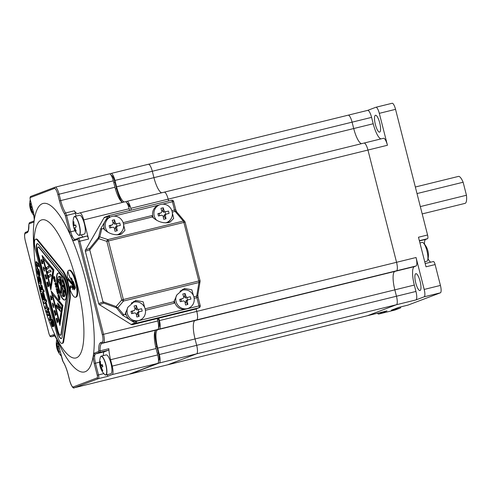 <?xml version="1.0" encoding="UTF-8"?>
<svg xmlns="http://www.w3.org/2000/svg" width="491" height="491" viewBox="0 0 491 491"><rect width="100%" height="100%" fill="white"/><g stroke="black" fill="none" stroke-linecap="round" stroke-linejoin="round"><path stroke-width="0.74" d="M129.839 373.952A7.979 2.117 -103.8 0 0 130.268 374.001A7.979 2.117 -103.8 0 0 130.336 373.982L159.293 363.002A7.979 2.117 -103.8 0 0 159.317 354.52L157.691 348.137A17.351 4.603 76.2 0 1 157.746 329.688L159.391 329.062A7.979 2.117 -103.8 0 0 159.415 320.58L196.774 311.398A7.979 2.117 76.2 0 1 196.75 319.88L195.099 320.506A17.351 4.603 -103.8 0 0 195.05 338.956L196.676 345.339A7.979 2.117 76.2 0 1 196.652 353.821L167.695 364.801A7.979 2.117 76.2 0 1 167.627 364.819A7.979 2.117 -103.8 0 0 167.695 364.801L196.652 353.821A7.979 2.117 -103.8 0 0 196.676 345.339L195.05 338.956A17.351 4.603 76.2 0 1 195.099 320.506L196.75 319.88A7.979 2.117 -103.8 0 0 196.774 311.398L196.124 308.857L196.774 311.398L396.556 262.298L367.949 150.056A7.979 2.117 76.2 0 0 364.052 143.059A7.979 2.117 76.2 0 1 367.949 150.056L396.556 262.298A7.979 2.117 76.2 0 1 396.532 270.78L394.887 271.406A17.351 4.603 -103.8 0 0 394.838 289.85L396.464 296.239A7.979 2.117 76.2 0 1 396.44 304.721L367.477 315.701A7.979 2.117 76.2 0 1 367.415 315.719A7.979 2.117 76.2 0 1 367.348 315.731M168.622 200.954L168.161 199.156L168.622 200.954M164.197 192.184A7.979 2.117 76.2 0 1 164.264 192.165A7.979 2.117 76.2 0 1 168.161 199.156A7.979 2.117 -103.8 0 0 164.264 192.165A7.979 2.117 -103.8 0 0 164.197 192.184M124.278 201.991A17.351 4.603 76.2 0 1 116.576 186.832L153.935 177.65A17.351 4.603 -103.8 0 0 161.637 192.81A17.351 4.603 76.2 0 1 153.935 177.65L152.308 171.261L153.935 177.65L353.716 128.544A17.351 4.603 -103.8 0 0 361.419 143.71A17.351 4.603 -103.8 0 1 353.716 128.544L352.09 122.161L353.716 128.544L373.209 123.757A17.351 4.603 -103.8 0 0 380.912 138.916M148.343 164.289A7.979 2.117 76.2 0 1 148.405 164.27A7.979 2.117 76.2 0 1 152.308 171.261A7.979 2.117 -103.8 0 0 148.405 164.27A7.979 2.117 -103.8 0 0 148.343 164.289M367.618 110.395A7.979 2.117 76.2 0 1 367.685 110.377L348.193 115.17A7.979 2.117 76.2 0 0 348.125 115.189A7.979 2.117 76.2 0 1 348.193 115.17A7.979 2.117 76.2 0 1 352.09 122.161L114.949 180.442A7.979 2.117 -103.8 0 0 111.046 173.452A7.979 2.117 -103.8 0 0 110.984 173.47L109.855 173.9M383.477 138.29A7.979 2.117 76.2 0 1 383.539 138.272L364.052 143.059A7.979 2.117 76.2 0 0 363.984 143.084A7.979 2.117 76.2 0 1 364.052 143.059L126.905 201.347A7.979 2.117 -103.8 0 0 126.838 201.365L125.714 201.789M458.33 176.453A13.877 3.683 76.2 0 1 458.447 176.416A13.877 3.683 76.2 0 1 463.13 182.235L417.012 193.571M420.333 206.588L466.45 195.252A13.877 3.683 76.2 0 1 465.186 203.335A13.877 3.683 76.2 0 1 465.069 203.372A13.877 3.683 76.2 0 1 464.952 203.391M466.45 195.252L463.13 182.235M67.936 271.554L68.452 273.573L67.936 271.554M68.623 273.763L69.127 275.782L68.623 273.763M69.403 275.746L69.912 277.765L69.403 275.746M70.225 277.39L70.741 279.404L70.225 277.39M71.054 278.587L71.569 280.606L71.054 278.587M72.435 286.701L72.361 285.934L73.54 287.327L72.729 289.622L72.576 288.082A9.022 2.394 -103.8 0 0 71.238 287.333A9.022 2.394 -103.8 0 0 71.164 287.358A9.022 2.394 -103.8 0 0 70.231 290.064A13.877 3.683 -103.8 0 0 75.473 297.276A13.877 3.683 -103.8 0 0 75.583 297.239A13.877 3.683 -103.8 0 0 75.682 282.699A13.877 3.683 -103.8 0 0 68.85 270.32A13.877 3.683 -103.8 0 0 68.734 270.357A13.877 3.683 -103.8 0 0 67.365 277.311L73.582 284.67L73.245 281.288L75.565 287.824L74.11 289.899L73.773 286.517L67.549 279.152A13.877 3.683 -103.8 0 0 69.71 288.585A10.581 2.811 76.2 0 1 70.778 285.848A10.581 2.811 76.2 0 1 70.87 285.817A10.581 2.811 76.2 0 1 72.435 286.701L72.913 286.584M76.007 297.135A13.877 3.683 -103.8 0 0 76.123 297.116A13.877 3.683 -103.8 0 0 76.234 297.08A13.877 3.683 -103.8 0 0 76.332 282.54A13.877 3.683 -103.8 0 0 69.495 270.16L68.85 270.32M76.498 357.786A71.127 18.879 -103.8 0 0 76.713 282.159A71.127 18.879 -103.8 0 0 41.379 220.005A71.127 18.879 -103.8 0 0 34.223 253.669A71.127 18.879 -103.8 0 0 53.372 331.566A71.127 18.879 -103.8 0 0 76.498 357.786M53.372 331.566L57.017 339.735A86.741 23.022 -103.8 0 0 85.225 371.712A86.741 23.022 -103.8 0 0 93.302 355.65A86.741 23.022 -103.8 0 0 93.468 354.49A86.741 23.022 -103.8 0 0 71.459 237.619A86.741 23.022 -103.8 0 0 70.784 236.079A86.741 23.022 -103.8 0 0 42.398 203.685A86.741 23.022 -103.8 0 0 34.315 219.747A86.741 23.022 -103.8 0 0 34.149 220.907A86.741 23.022 -103.8 0 0 33.67 244.739L34.223 253.669M157.175 318.561L157.789 320.979A7.979 2.117 -103.8 0 1 157.764 329.461L156.12 330.087A17.351 4.603 76.2 0 0 156.064 348.536L157.697 354.919A7.979 2.117 -103.8 0 1 157.672 363.401L128.71 374.381A7.979 2.117 -103.8 0 1 128.648 374.4A7.979 2.117 -103.8 0 1 128.581 374.412M122.652 202.39A17.351 4.603 76.2 0 1 114.949 187.231L113.323 180.841A7.979 2.117 -103.8 0 0 109.425 173.851A7.979 2.117 -103.8 0 0 109.358 173.869M74.374 210.805A3.468 0.921 76.2 0 1 75.356 213.284L66.586 215.445L70.747 231.764A8.672 2.302 -103.8 0 0 71.882 235.318A1.043 0.46 -21.7 0 0 70.784 236.079A9.716 2.578 76.2 0 1 69.513 232.102L65.352 215.782A2.43 0.644 -103.8 0 0 64.665 214.045A18.388 4.879 76.2 0 1 59.466 200.899L57.84 194.516A6.942 1.841 -103.8 0 0 54.391 188.452A1.043 1 -110.8 0 1 55.109 187.206A7.979 2.117 76.2 0 1 55.176 187.181A7.979 2.117 76.2 0 1 59.073 194.178L60.7 200.561A17.351 4.603 -103.8 0 0 65.604 212.965L74.374 210.805A17.351 4.603 -103.8 0 0 77.946 213.61A17.351 4.603 -103.8 0 0 78.087 213.567L79.738 212.941A7.979 2.117 76.2 0 1 79.8 212.922A7.979 2.117 76.2 0 1 83.703 219.913L129.182 208.736A7.979 2.117 -103.8 0 0 125.285 201.746A7.979 2.117 -103.8 0 0 125.217 201.764M129.182 208.736L129.636 210.535M83.703 219.913L88.583 239.068L79.812 241.228L103.54 334.31L157.789 320.979M108.855 348.696A3.468 0.921 76.2 0 1 108.499 350.187L99.728 352.342L95.518 353.937A8.672 2.302 -103.8 0 0 94.788 355.116A1.043 0.89 13.2 0 1 93.468 354.49A9.716 2.578 76.2 0 1 94.284 353.17L98.495 351.574A2.43 0.644 -103.8 0 0 98.746 350.531A18.388 4.879 76.2 0 1 100.637 342.65L102.281 342.031A6.942 1.841 -103.8 0 0 102.306 334.647L103.54 334.31A7.979 2.117 76.2 0 1 103.515 342.798L101.87 343.424A17.351 4.603 -103.8 0 0 100.084 350.856L108.855 348.696A17.351 4.603 -103.8 0 0 110.585 359.713L112.212 366.096A7.979 2.117 76.2 0 1 112.194 374.584L107.247 376.456L98.476 378.61L74.46 387.712L128.71 374.381M75.356 213.284L76.074 216.114M81.402 234.815A8.672 2.302 -103.8 0 0 82.991 236.987M78.149 238.178L86.858 236.036A3.468 0.921 76.2 0 1 86.889 236.03A3.468 0.921 76.2 0 1 88.583 239.068M108.499 350.187L104.288 351.783A8.672 2.302 -103.8 0 0 103.398 355.601M107.578 374.578A3.468 0.921 76.2 0 1 107.247 376.456M71.882 235.318L72.484 236.687A8.672 2.302 -103.8 0 0 74.963 239.369M94.788 355.116L94.64 356.153A8.672 2.302 -103.8 0 0 95.487 363.162L98.488 374.921L103.84 373.608M51.616 319.586C51.776 318.935 52.083 319.181 52.531 320.322L54.016 324.711L53.715 326.38L53.071 326.54L51.616 323.053L52.058 322.151M53.445 326.447L52.875 326.791L52.224 326.497L50.72 322.697L50.966 319.745L51.813 319.181M48.836 313.89L48.057 315.781L47.449 314.117L48.419 311.355L49.069 311.196L51.217 317.929L50.426 320.328L49.775 320.488L49.174 318.849L49.769 316.382L48.891 314.001M49.094 314.504L48.707 315.621L48.057 315.781M48.928 308.342L48.486 307.673L47.762 307.9L48.278 308.501L48.928 308.342L48.891 309.729M48.609 309.846L47.541 312.35L46.891 312.509L46.326 310.815L47.731 308.557M45.252 302.708L44.184 303.684L43.668 301.959L45.54 299.78L46.191 299.62L46.706 301.333L46.025 302.125L47.455 307.084L46.326 308.477L45.675 308.636L45.166 306.936L46.068 305.328L45.215 302.652M45.344 302.922L44.184 303.684M44.534 299.277L44.098 299.915M41.33 293.33L43.208 298.332L42.183 293.575L42.478 292.802C42.815 292.642 43.147 293.262 43.472 294.661L44.773 299.645L42.858 294.563L43.668 298.074L43.589 300.038C43.251 300.204 42.92 299.584 42.594 298.178L41.33 293.33L42.177 293.477M43.472 294.661L44.122 294.502C43.797 293.102 43.466 292.483 43.128 292.642L42.478 292.802M44.122 294.502L45.418 299.485L44.773 299.645M41.041 286.713L41.618 289.807L43.809 289.929L44.221 291.771L40.943 291.764L39.642 285.682L39.734 285.099L41.373 284.903C41.747 284.915 42.073 285.621 42.349 287.02L42.87 289.359L42.22 289.518L41.213 287.057L40.526 286.836M38.12 276.629L39.403 279.06L39.789 281.147L39.317 280.932L38.703 278.458L39.182 281.57L40.072 281.938L40.115 281.613L39.354 277.415L40.158 279.471L40.446 283.773L39.041 283.129L37.985 277.114L38.771 276.47L39.691 277.329M39.783 281.147L40.109 281.533M39.354 277.415L39.998 277.255L40.808 279.311L41.336 283.669L40.685 283.829M38.04 270.658L38.12 271.271M37.721 271.37L38.23 271.811L38.721 274.285L38.402 271.492L37.617 270.651L37.973 274.874L37.261 273.094L36.715 268.908L37.555 268.417L37.365 268.749L37.555 268.417L38.728 269.369L39.618 271.885L39.992 276.028L39.28 276.188L38.31 275.402L37.721 271.37L38.267 271.235M37.291 264.901L37.598 267.791L36.948 267.951L36.224 265.576L35.818 261.789L36.469 261.629L39.188 264.71M39.538 266.091L39.599 266.625L38.949 266.785L36.53 264.041L36.948 267.951M73.582 284.67L74.233 284.51L74.172 283.908M73.251 288.149L73.227 287.922A9.022 2.394 -103.8 0 0 71.889 287.174A9.022 2.394 -103.8 0 0 71.815 287.198M69.71 288.585L70.36 288.426A10.581 2.811 76.2 0 1 71.213 285.811M74.693 289.07L74.417 286.357L68.2 278.992L67.549 279.152M56.839 339.33A9.716 2.578 76.2 0 1 58.11 343.295L62.271 359.615A2.43 0.644 -103.8 0 0 62.958 361.351A18.388 4.879 76.2 0 1 68.157 374.498L69.783 380.881A6.942 1.841 -103.8 0 0 73.227 386.945L97.249 377.843A2.43 0.644 -103.8 0 0 97.255 375.259L94.254 363.5A9.716 2.578 76.2 0 1 93.302 355.65A1.043 0.779 4.2 0 0 94.64 356.153M56.305 338.127A1.043 0.632 -26 0 1 56.201 337.998L56.201 337.998A1.043 0.632 -26 0 1 56.158 337.808M102.306 334.647L78.578 241.566A2.43 0.644 -103.8 0 0 77.369 239.442L74.337 240.59A9.716 2.578 76.2 0 1 71.459 237.619A1.043 0.632 -26 0 1 72.484 236.687M33.94 221.018L34.112 220.428A1.043 0.89 13.2 0 0 34.149 220.907A9.716 2.578 76.2 0 1 33.333 222.227L29.122 223.822A2.43 0.644 -103.8 0 0 28.877 224.866A18.388 4.879 76.2 0 1 26.98 232.746L25.336 233.366A6.942 1.841 -103.8 0 0 25.317 240.743L49.045 333.831A2.43 0.644 -103.8 0 0 50.248 335.954L53.286 334.807A9.716 2.578 76.2 0 1 56.035 337.532M34.112 220.428L34.253 219.428A1.043 0.779 4.2 0 0 34.315 219.747A9.716 2.578 76.2 0 0 33.363 211.897L30.368 200.138A2.43 0.644 -103.8 0 1 30.374 197.554A1.043 1 -110.8 0 1 30.982 196.345L55.176 187.181L109.425 173.851M71.557 277.937L71.931 281.625L73.11 283.025L71.557 277.937M73.773 286.517L74.417 286.357M72.576 288.082L73.227 287.922M72.551 281.196L72.668 281.57M71.931 281.625L72.576 281.466M35.818 261.789L38.771 265.134L39.262 265.011M38.771 265.134L38.949 266.785M39.39 276.163L39.931 276.028M36.715 268.908L36.905 268.577L38.077 269.528L38.967 272.045L39.28 276.188M38.967 272.045L39.618 271.885M38.077 269.528L38.728 269.369M40.618 281.951L41.269 281.791M40.158 279.471L40.808 279.311M39.182 281.57L39.832 281.411M40.52 286.836L40.968 289.966L43.809 289.929M43.159 290.089L43.57 291.93M40.968 289.966L41.618 289.807M40.372 287.247L41.023 287.088M39.734 285.099L40.722 285.062C41.103 285.075 41.428 285.78 41.698 287.18L42.349 287.02M41.698 287.18L42.22 289.518M40.722 285.062L41.373 284.903M43.668 300.019L44.319 299.86M43.779 299.891L44.423 299.731M43.208 298.332L43.153 297.736M45.54 299.78L46.056 301.492L45.375 302.284L46.805 307.243L45.675 308.636M46.805 307.243L47.455 307.084M46.436 305.058L47.087 304.899M45.89 303.248L46.541 303.088M45.375 302.284L46.025 302.125M46.056 301.492L46.706 301.333M47.498 308.612L48.057 310.3L48.707 310.14M48.057 310.3L46.891 312.509M48.278 308.501L48.406 309.846L47.762 307.9M48.99 309.753L48.406 309.846L49.057 309.686M48.419 311.355L50.051 315.823L50.469 318.499L51.119 318.34M50.469 318.499L49.775 320.488M50.567 318.088L51.217 317.929M50.051 315.823L50.702 315.664M49.419 314.093L50.07 313.933M48.904 313.35L49.548 313.19M49.026 313.012L49.677 312.853M50.966 319.745C51.125 319.095 51.432 319.34 51.88 320.482L53.298 325.355L53.949 325.195M53.298 325.355L53.071 326.54M53.366 324.87L54.016 324.711M52.77 322.624L53.421 322.464M51.782 322.219L52.629 324.244L51.672 321.335L51.414 323.256L52.875 326.791M51.316 322.722L51.702 322.624M51.359 322.427L51.764 322.323M64.112 296.589A10.409 2.762 -103.8 0 0 64.198 296.576A10.409 2.762 -103.8 0 0 64.284 296.546A10.409 2.762 -103.8 0 0 65.205 290.212A10.409 2.762 -103.8 0 0 62.345 279.821L62.019 279.901L61.976 295.337A10.409 2.762 -103.8 0 0 63.873 296.656A10.409 2.762 -103.8 0 0 63.959 296.625A10.409 2.762 -103.8 0 0 64.88 290.291A10.409 2.762 -103.8 0 0 62.019 279.901M57.963 273.106A13.877 3.683 -103.8 0 0 57.87 287.64A13.877 3.683 -103.8 0 0 64.702 300.026A13.877 3.683 -103.8 0 0 64.818 299.989A13.877 3.683 -103.8 0 0 64.916 285.449A13.877 3.683 -103.8 0 0 58.079 273.07A13.877 3.683 -103.8 0 0 57.963 273.106M58.245 273.045A13.877 3.683 -103.8 0 0 58.141 287.345A13.877 3.683 -103.8 0 0 64.861 299.97M61.301 334.181L60.976 334.261L67.101 293.87A10.409 2.762 -103.8 0 0 62.688 276.568L38.863 247.525A5.205 1.381 -103.8 0 0 38.059 247.047L38.384 246.967A5.205 1.381 -103.8 0 1 39.188 247.446L63.014 276.488A10.409 2.762 -103.8 0 1 67.427 293.79L61.301 334.181A5.205 1.381 76.2 0 1 60.816 335.15A5.205 1.381 76.2 0 1 60.774 335.163A5.205 1.381 76.2 0 1 60.731 335.175M60.976 334.261A5.205 1.381 76.2 0 1 60.491 335.23A5.205 1.381 76.2 0 1 60.448 335.243A5.205 1.381 76.2 0 1 57.901 330.682L37.997 252.595A5.205 1.381 -103.8 0 1 38.059 247.047M62.154 336.979A8.672 2.302 76.2 0 1 61.344 338.594A8.672 2.302 76.2 0 1 61.277 338.612A8.672 2.302 76.2 0 1 57.036 331.014L37.132 252.926A8.672 2.302 -103.8 0 1 37.23 243.677A8.672 2.302 -103.8 0 1 38.574 244.469L62.4 273.512A13.877 3.683 -103.8 0 1 68.28 296.582L62.154 336.979M69.323 287.376A17.351 4.603 76.2 0 1 70.109 299.142L63.72 341.306A10.409 2.762 76.2 0 1 62.744 343.24A10.409 2.762 76.2 0 1 62.658 343.264A10.409 2.762 76.2 0 1 62.572 343.283M62.099 343.399A10.409 2.762 76.2 0 1 62.013 343.424A10.409 2.762 76.2 0 1 56.925 334.303L35.512 250.293A10.409 2.762 76.2 0 1 35.628 239.197A10.409 2.762 76.2 0 1 37.242 240.148L62.112 270.461A17.351 4.603 76.2 0 1 69.458 299.301L63.069 341.466A10.409 2.762 76.2 0 1 62.099 343.399M57.275 322.906L56.686 320.641L57.202 322.139L57.852 321.893L56.931 318.278L56.189 318.561L57.275 322.906M57.257 318.199L56.189 318.561M57.717 321.366L57.349 320.39L57.668 320.285M57.527 321.998L57.852 321.893M55.44 311.779L54.789 310.429L54.722 310.92L54.022 310.742L54.648 312.939L55.373 312.687L55.219 312.098L55.532 312.479L55.44 311.779M54.949 313.804L55.201 315.394L55.078 314.246L55.495 314.97L56.005 314.774L56.042 313.902L55.495 312.779L54.912 313.006L54.949 313.804L55.544 313.626L55.219 313.706M55.508 312.835L54.912 313.006M54.857 310.864L54.022 310.742M53.777 304.972L53.685 305.801L53.777 304.972M53.783 306.66L53.685 307.685L53.783 306.66M53.053 303.984L52.347 303.137L53.053 303.984M53.169 304.948L53.212 304.297L52.549 304.567L52.543 305.046L53.304 307.035L52.733 305.267L53.359 304.893M51.42 296.098L51.371 296.994L51.42 296.098M52.218 299.541L51.708 298.344L52.218 299.541M51.751 297.896L50.806 295.778L51.512 299.136L50.579 295.987L51.242 299.234L50.389 295.87L51.174 299.878L51.905 299.596L51.494 297.994L51.936 297.847M47.191 283.546L47.566 283.381L48.314 286.308L47.922 286.879L46.964 283.129L47.191 283.546L47.891 283.301M48.314 286.308L47.928 286.437M45.902 275.267L46.357 278.164L45.632 275.328M59.914 325.515L62.958 305.439L51.119 291.01L59.914 325.515M50.855 289.972L53.9 269.897L42.06 255.467L50.855 289.972M57.312 288.757L57.858 290.899L57.545 291.016L56.987 288.831M55.207 279.882L55.084 279.913C54.667 280.269 54.139 279.815 53.507 278.563L53.451 277.986L54.924 279.287L54.808 278.274L55.593 281.38L54.519 281.582L53.979 280.361L54.421 280.962L55.311 280.803L54.931 279.968M53.893 276.181L54.697 277.446L54.286 277.575L54.452 278.642L54.157 277.624L53.758 277.777L54.09 278.906L53.402 277.372L53.992 277.053L53.893 276.181M55.305 282.27L56.281 283.534L56.999 287.444L55.992 287.419L55.434 286.124L55.845 286.793L56.686 286.799L54.888 283.915L56.373 285.559L55.072 283.166L56.066 284.344L55.305 282.27M57.294 292.213L57.57 291.224L57.889 291.961L58.404 291.74L58.625 293.526L58.036 292.538L58.245 293.366L57.484 292.949L57.607 294.164L56.643 290.819L56.723 290.494L56.87 290.936L57.3 290.776L56.882 289.131L56.262 289.365L56.115 288.782L56.852 288.505L57.57 291.335L56.919 291.494L57.294 292.213L57.95 291.359M56.115 288.782L56.655 288.604M56.852 289.285L57.214 290.69L56.882 290.813L56.52 289.408L56.852 289.285M57.41 288.911L58.006 291.267L57.533 288.88M58.883 294.76L59.761 297.202L59.865 299.246L59.166 297.399L59.669 299.952L59.037 297.448L58.595 297.62L59.393 299.252L58.834 299.461L57.87 295.318L58.343 295.14L58.441 297.012L58.883 296.846L58.386 294.318L59.227 296.717L58.883 294.76M57.87 295.318L58.368 295.201M42.429 261.28L42.723 263.526L41.993 263.802L41.091 259.837L42.06 263.164L41.397 259.911L42.324 263.059L41.625 259.702L42.177 261.378L42.613 261.237L42.177 261.378M42.527 262.274L43.036 263.464L42.527 262.274M41.987 260.469L42.048 259.641L42.226 260.408M43.84 268.313L44.178 268.822L43.546 269.191L44.122 270.958L43.355 268.97L43.368 268.497L44.037 268.264L43.368 268.497M43.159 267.061L43.865 267.914L43.159 267.061M44.294 271.142L44.429 270.191L44.558 271.081M44.294 269.228L44.417 268.497L44.564 269.16M46.019 279.048L45.773 278.066L46.252 278.409L45.46 275.298L44.982 275.476L44.853 274.954L45.424 274.739L46.479 278.888L46.007 279.054M45.773 278.066L46.258 278.452M44.853 274.954L45.436 274.794M45.54 275.887L45.798 278.016L45.27 275.93M45.908 275.064L46.866 278.851L46.013 275.04M48.21 283.368L48.848 285.854L48.351 286.044L47.713 283.553L48.21 283.368M47.713 283.553L48.222 283.417M46.805 282.245L47.48 283.209L46.805 282.245M47.866 282.957L47.83 282.11L48.02 282.92M47.541 282.847L47.504 282.024L47.688 282.81M35.628 239.197L36.279 239.037A10.409 2.762 76.2 0 1 37.893 239.989L62.756 270.302A17.351 4.603 76.2 0 1 67.961 281.779M61.43 338.551A8.672 2.302 76.2 0 1 57.361 330.934L57.036 331.014M37.396 243.665A8.672 2.302 -103.8 0 0 37.457 252.847L57.361 330.934M60.761 293.188L61.087 293.109L61.13 277.679A10.409 2.762 -103.8 0 0 59.233 276.359L58.908 276.439A10.409 2.762 -103.8 0 0 57.883 282.644A10.409 2.762 -103.8 0 0 60.761 293.188L60.804 277.759A10.409 2.762 -103.8 0 0 58.908 276.439M61.13 277.679L60.804 277.759M60.111 280.766L59.343 276.636L59.853 279.023L57.858 279.778L57.772 279.44L58.202 281.49L58.546 281.361L58.975 283.037L59.54 282.828L60.141 285.179L60.571 285.013L59.976 282.663L60.534 282.448L60.111 280.766M62.259 284.933L62.253 288.064L63.106 289.561L63.087 295.3L63.824 296.589L63.836 290.85L64.689 292.348L64.702 289.217L63.118 285.13L63.112 286.431L62.259 284.933M60.375 284.749L60.454 285.056M59.215 282.613L59.288 282.92M58.435 281.061L58.515 281.374M60.283 280.343L59.939 279.354L57.858 280.146M58.141 279.71L58.177 280.023M59.951 279.029L57.858 279.778M57.944 280.115L58.202 281.122L60.295 280.373M59.976 282.675L59.626 282.791L60.141 284.811L60.497 284.719M60.111 280.778L58.632 281.325L58.975 282.669L60.461 282.153M60.454 282.122L60.019 280.803M58.975 282.669L60.362 282.147M60.141 284.811L59.884 282.693M58.202 281.122L60.197 280.367M62.382 285.406L62.375 288.014L63.229 289.518L63.21 295.257L63.701 296.11L63.713 290.371L64.567 291.875L64.579 289.267L63.726 287.763L63.726 286.462L63.241 285.602L63.235 286.91L62.517 285.375M55.096 279.907L54.225 279.201M55.587 281.355L54.519 281.582M54.845 281.503L54.507 280.95M54.556 276.881L54.127 277.004M53.918 277.716L53.402 277.372M56.981 287.358L56.318 287.339L55.974 286.793M56.643 286.044L55.974 285.388M56.299 284.688L55.986 284.301M56.269 283.798L55.888 283.651M57.613 292.538L57.177 291.31L56.852 291.39M56.919 291.494L57.306 291.451M58.423 291.801L57.496 292.538L57.969 292.783L57.766 291.992M58.57 293.287L57.484 292.949M56.44 288.702L56.582 289.242M56.87 290.936L57.429 290.77M57.177 291.31L56.968 290.74M58.233 292.47L58.091 291.912M57.257 289.389L57.508 290.371L57.257 289.389M57.195 290.697L56.858 290.236M56.882 289.88L56.52 289.408M59.239 298.645L58.877 298.737M59.141 299.32L58.668 298.816M58.785 297.546L58.638 296.963M58.355 295.846L58.202 295.244M58.883 296.846L58.441 297.012M42.557 256.075L50.984 289.119M50.469 286.216L50.794 286.136L53.206 270.203L43.484 258.825L50.469 286.216L52.887 270.283L43.484 258.825M53.206 270.203L52.887 270.283M50.665 270.203L49.695 270.136L47.731 271.633L47.197 271.517L47.627 273.199L50.07 271.726L51.095 271.885L50.665 270.203M48.726 266.331L48.192 266.147L46.805 267.632L46.123 267.319L46.553 268.994L47.179 269.289L48.529 267.718L49.155 268.012L48.726 266.331M50.782 274.395L50.248 274.211L48.861 275.697L48.179 275.383L48.609 277.059L49.235 277.354L50.585 275.782L51.211 276.077L50.782 274.395M51.623 291.617L60.043 324.661M59.528 321.758L59.853 321.679L62.271 305.746L52.543 294.367L59.528 321.758L61.946 305.825L52.543 294.367M62.271 305.746L61.946 305.825M60.344 306.298L57.582 302.935L58.877 308.029L57.011 305.752L56.925 304.837L55.87 305.169L57.275 308.495L57.183 307.581L60.307 311.386L59.006 306.298L60.939 308.649L60.344 306.298M50.407 274.205L48.861 275.697M48.603 275.684L48.934 276.979L48.609 277.059M48.934 276.979L49.395 277.28M50.585 275.782L51.119 275.709M48.351 266.14L46.805 267.632M46.547 267.613L46.878 268.915L46.553 268.994M46.878 268.915L47.339 269.215M48.529 267.718L49.063 267.644M49.861 270.105L47.731 271.633M47.578 271.652L47.952 273.119L47.627 273.199M50.07 271.726L51.033 271.658M59.006 306.298L60.761 307.961M57.183 307.581L60.129 310.699M56.925 304.856L56.195 305.089L57.238 307.569M56.195 305.089L55.87 305.169M58.085 303.548L59.202 307.949L58.877 308.029M42.3 263.661L41.852 263.244M42.521 261.838L42.386 261.322M43.705 268.976L43.355 268.97M43.681 268.89L43.693 268.417M44.19 267.834L43.276 267.656M43.601 267.577L43.484 266.981M46.344 278.968L46.025 278.237M46.357 278.409L46.099 277.986L45.951 278.52M45.301 275.359L45.473 274.782L45.178 274.874M45.866 275.813L46.326 277.624L45.866 275.813M45.485 276.378L45.767 277.483L45.485 276.378M48.247 286.799L48.026 285.897M47.934 285.535L47.817 285.075M47.725 284.731L47.621 284.314M47.529 283.964L47.289 283.049M47.701 283.915L47.4 284.369L47.793 284.264M47.897 284.682L47.517 284.811L47.983 285.026M48.1 285.486L47.805 285.952L48.198 285.848M48.186 285.823L47.989 285.51M48.664 285.928L48.548 285.467M48.345 283.884L48.038 283.479M48.333 285.523L48.732 285.412L48.419 285.492L48.032 283.982L48.419 285.492M48.523 285.449L48.032 283.982M48.603 285.418L48.222 283.915M47.805 283.129L46.86 282.767M47.185 282.687L47.13 282.165M51.457 299.185L51.487 299.737M51.359 299.234L51.033 299.314M51.463 299.197L51.138 299.277M51.721 299.087L51.242 299.234M51.721 299.099L51.395 299.179M51.573 297.399L51.702 297.914M51.801 297.325L51.359 297.454M53.224 304.359L52.887 305.052M52.868 304.966L52.543 305.046M52.875 304.488L52.549 304.567M52.672 303.057L52.457 303.733M52.782 303.653L53.372 303.904M54.998 312.982L55.544 312.828L55.342 313.35M55.735 314.375L55.802 314.829M55.692 314.406L55.373 314.486M55.741 314.387L55.415 314.467M55.802 313.982L55.33 314.148M55.465 314.713L55.047 314.94M55.373 314.86L55.526 315.314M55.17 313.755L55.293 314.16M54.587 311.724L54.906 311.644L54.974 312.859M54.777 312.067L54.452 312.147M54.685 311.73L54.36 311.81M55.047 310.84L54.341 310.662L54.839 311.374L54.513 311.454M54.409 311.11L54.084 311.19M55.428 314.111L55.894 314.332M54.796 312.141L54.562 312.485L55.084 312.319M54.882 312.405L54.562 312.485M55.084 312.331L54.759 312.411M55.096 311.613L54.949 311.024L55.096 311.613M55.397 311.945L54.9 312.092M55.023 311.325L54.618 311.441M55.084 311.564L54.728 311.417M56.839 320.052L56.839 320.691M56.514 318.481L56.649 319.015M57.386 321.507L57.515 322.004M57.195 320.457L56.809 320.592M56.809 318.954L57.06 319.929L57.539 319.788L57.214 319.868L56.968 318.898L56.533 319.058L56.784 320.034L56.711 318.997M56.784 320.034L57.275 319.874M56.913 320.549L57.171 321.562L57.668 321.402M57.668 321.415L57.343 321.495L57.091 320.488M57.281 319.887L56.956 319.966M57.349 320.39L57.607 321.396M379.684 132.104A8.672 2.302 76.2 0 1 379.611 132.122A8.672 2.302 76.2 0 1 375.339 124.383A8.672 2.302 76.2 0 1 375.4 115.299A8.672 2.302 76.2 0 1 375.468 115.275A8.672 2.302 76.2 0 1 379.746 123.014A8.672 2.302 76.2 0 1 379.684 132.104M420.063 290.512A8.672 2.302 76.2 0 1 419.989 290.537A8.672 2.302 76.2 0 1 415.717 282.798A8.672 2.302 76.2 0 1 415.779 273.714A8.672 2.302 76.2 0 1 415.852 273.69A8.672 2.302 76.2 0 1 420.124 281.429A8.672 2.302 76.2 0 1 420.063 290.512M367.649 110.383L375.854 107.277A6.942 1.841 76.2 0 1 375.91 107.259A6.942 1.841 76.2 0 1 379.304 113.341L387.442 145.262L130.802 208.337L131.263 210.136M375.971 107.247L392.1 103.282A6.942 1.841 76.2 0 1 392.156 103.263A6.942 1.841 76.2 0 1 395.543 109.346L427.569 234.993A3.468 0.921 76.2 0 1 427.563 238.681L419.363 240.7M386.84 310.938A7.979 2.117 76.2 0 0 386.908 310.926A7.979 2.117 76.2 0 0 386.969 310.907L378.733 314.031A6.942 1.841 76.2 0 1 378.678 314.05A6.942 1.841 76.2 0 1 377.469 313.246M400.724 306.893A3.468 0.921 76.2 0 1 400.361 307.998L394.979 310.036A6.942 1.841 76.2 0 1 394.917 310.054A6.942 1.841 76.2 0 1 394.862 310.067M433.412 261.525L425.181 263.55L433.387 261.537A3.468 0.921 76.2 0 1 433.412 261.525A3.468 0.921 76.2 0 1 435.112 264.569L440.427 285.437A6.942 1.841 76.2 0 1 440.409 292.82L407.99 305.107L398.895 307.341L391.266 310.232L400.361 307.998M415.932 299.933A7.979 2.117 76.2 0 0 415.951 291.445L414.324 285.062A17.351 4.603 -103.8 0 1 414.379 266.613L416.024 265.993A7.979 2.117 76.2 0 0 416.049 257.505L424.187 289.432A6.942 1.841 76.2 0 1 424.169 296.81L415.932 299.933L396.44 304.721L367.477 315.701A7.979 2.117 76.2 0 1 367.415 315.719L167.627 364.819A7.979 2.117 -103.8 0 1 167.56 364.831M427.569 234.993L418.473 237.227L426.016 266.803L435.112 264.569M424.47 244.119A11.796 3.13 76.2 0 1 425.691 239.393L427.563 238.681M430.736 262.182A11.796 3.13 76.2 0 1 428.048 258.671M416.049 257.505L396.556 262.298A7.979 2.117 76.2 0 1 396.532 270.78L394.887 271.406A17.351 4.603 -103.8 0 0 394.838 289.85L396.464 296.239A7.979 2.117 76.2 0 1 396.44 304.721L159.293 363.002M111.046 173.452L348.193 115.17A7.979 2.117 76.2 0 1 352.09 122.161L371.583 117.374L373.209 123.757M367.685 110.377A7.979 2.117 76.2 0 1 371.583 117.374M383.539 138.272A7.979 2.117 76.2 0 1 387.442 145.262M129.753 210.504A5.554 1.473 -103.8 0 0 129.434 209.731M158.796 318.162L159.415 320.58M130.802 208.337A7.979 2.117 -103.8 0 0 126.905 201.347M116.576 186.832L114.949 180.442M123.131 222.65L151.836 215.598L152.388 216.979C157.304 221.613 162.797 223.473 168.861 222.558L169.954 222.22L173.673 218.427L172.341 212.861M167.603 222.785A10.409 10.029 69.2 0 0 170.475 219.643M103.914 227.296L103.313 228.554C108.198 233.452 113.808 235.441 120.135 234.532L121.222 234.195L124.947 230.402L123.615 224.841M118.877 234.766A10.409 10.029 69.2 0 0 121.75 231.617M195.068 309.25L198.972 307.771A1.737 1.669 69.2 0 0 199.156 307.71L195.258 309.189A1.737 1.669 -110.8 0 1 195.068 309.25L132.398 324.649A1.737 1.669 -110.8 0 1 131.122 324.441L99.483 304.696A1.737 1.669 -110.8 0 1 98.703 303.622L85.354 251.245A1.737 1.669 -110.8 0 1 85.526 249.944L103.963 217.887A1.737 1.669 -110.8 0 1 104.798 217.169L108.701 215.696A1.737 1.669 69.2 0 0 107.86 216.408L103.963 217.887M98.703 303.622L103.03 301.983L89.755 249.851L85.354 251.245M131.122 324.441L135.025 322.961L122.547 315.179L125.15 314.246L127.961 307.157L135.688 300.424L143.133 301.787L144.814 307.925M186.519 290.028A10.409 10.029 69.2 0 0 182.155 289.592M137.793 302.002A10.409 10.029 69.2 0 0 133.423 301.566M193.54 295.95L191.834 289.782L184.413 288.444L176.926 294.821L173.986 301.701L174.176 303.229L145.428 310.294M103.171 228.591L100.594 229.045L104.669 221.969M85.526 249.944L89.736 248.348L89.681 249.606M103.03 301.983L103.693 303.1L99.483 304.696M101.815 228.72L99.79 236.907A1.737 1.528 -166.1 0 0 98.495 237.54A1.737 1.025 39 0 0 98.789 238.7L89.755 249.851M102.975 301.732L116.085 306.55A1.737 1.074 110.2 0 0 116.392 307.765A1.737 1.479 -39.7 0 0 117.828 307.673L123.763 314.817M185.058 222.165A1.737 1.473 139.8 0 0 183.284 221.054L107.854 239.59L99.79 236.907A1.737 1.086 108.4 0 0 98.789 238.7L106.848 241.382L108.437 240.964L123.364 299.516L198.8 280.975L183.873 222.423L108.437 240.964A1.737 0.46 76.2 0 0 107.854 239.59A1.737 1.086 108.4 0 0 106.848 241.382L121.774 299.933A1.737 1.037 40.7 0 0 123.517 301.051L117.828 307.673A1.737 1.037 40.7 0 1 116.085 306.55L121.774 299.933L123.364 299.516A1.737 0.46 76.2 0 1 123.517 301.051L198.953 282.509A1.737 1.424 9.3 0 0 200.076 281.423A1.737 1.737 0 0 0 200.046 280.711L198.8 280.975A1.737 0.46 76.2 0 1 198.953 282.509L196.713 296.116A1.737 0.46 -103.8 0 0 196.866 297.65L194.16 298.319M122.32 202.249A17.351 4.603 76.2 0 1 116.57 188.673L114.943 182.29A7.979 2.117 -103.8 0 0 111.156 175.281M128.617 206.809L129.563 206.453A7.979 2.117 -103.8 0 0 127.016 203.176M158.562 327.534A7.979 2.117 -103.8 0 0 158.55 319.064L158.354 318.272M158.501 360.265L159.164 360.099A7.979 2.117 -103.8 0 0 158.458 353.004L156.832 346.621A17.351 4.603 76.2 0 1 155.395 330.676M128.581 206.699L129.563 206.453M73.521 218.452A9.544 2.535 76.2 0 1 74.405 216.709A9.544 2.535 76.2 0 1 74.485 216.684A9.544 2.535 76.2 0 1 79.143 225.05A9.544 2.535 76.2 0 1 79.119 235.195A9.544 2.535 76.2 0 1 79.039 235.22A9.544 2.535 76.2 0 1 77.369 234.103M100.127 358.111A9.544 2.535 76.2 0 1 100.385 357.117A9.544 2.535 76.2 0 1 101.091 356.343A9.544 2.535 76.2 0 1 104.896 361.855A9.544 2.535 76.2 0 1 106.351 374.105A9.544 2.535 76.2 0 1 105.645 374.878A9.544 2.535 76.2 0 1 103.975 373.761M102.625 365.875A24.255 8.046 160.6 0 0 102.41 366.218M100.913 367.047A24.255 8.046 -19.4 0 1 100.925 365.838L100.765 364.5M32.51 208.693A17.32 0.54 165.7 0 0 31.712 208.951L31.712 210.062A17.32 16.688 69.2 0 0 32.897 212.56A16.841 1.78 136.7 0 1 32.375 212.756A17.32 16.688 -110.8 0 1 31.191 210.258L30.675 209.35A17.32 0.54 165.7 0 0 30.51 209.473A17.351 17.351 0 0 0 34.075 215.721A9.544 2.535 76.2 0 1 34.039 215.678M30.976 208.97A24.255 8.046 -19.4 0 1 30.988 207.754L30.829 206.416M61.332 356.098A9.544 2.535 76.2 0 1 60.645 355.337M57.582 348.622A24.255 8.046 -19.4 0 1 57.594 347.413L57.435 346.075M56.796 339.686A9.544 2.535 76.2 0 1 56.839 339.453L54.587 335.549M108.094 232.384A9.544 9.194 -110.8 0 1 105.497 227.83A9.544 9.194 -110.8 0 1 111.052 216.715A9.544 9.194 -110.8 0 1 112.077 216.396A9.544 9.194 -110.8 0 1 123.364 223.442A9.544 9.194 -110.8 0 1 117.815 234.557A9.544 9.194 -110.8 0 1 116.846 234.864M104.687 229.972A9.544 9.194 -110.8 0 1 104.123 228.352A9.544 9.194 -110.8 0 1 109.671 217.237L111.052 216.715M112.206 220.312A23.292 11.852 -23.2 0 1 113.347 220.011A23.292 11.852 -23.2 0 1 114.483 219.753A24.255 6.438 76.2 0 1 115.465 223L116.698 223.767A24.255 0.755 -14.3 0 1 119.749 223.037A23.292 16.577 77.5 0 1 120.35 225.394A24.255 0.755 165.7 0 0 117.3 226.124L115.98 226.615A1.043 1 -110.8 0 0 115.373 227.83L115.606 228.751L117.281 230.727A23.292 10.593 174.3 0 1 116.152 231.022A23.292 10.593 174.3 0 1 115.004 231.286A24.255 6.438 -103.8 0 0 114.305 227.928L113.071 227.161A24.255 0.755 165.7 0 0 109.739 228.002A23.292 5.867 -104.8 0 1 109.137 225.645A24.255 0.755 -14.3 0 1 112.476 224.81L111.383 225.228A1.043 1 -110.8 0 1 111.267 225.265L112.476 224.81L113.194 223.558A24.255 6.438 -103.8 0 0 112.206 220.312M117.3 226.124L116.582 227.37A24.255 6.438 76.2 0 1 117.281 230.727M110.941 227.695L110.377 225.486L109.137 225.645M110.377 225.486L111.267 225.265M112.973 222.797L114.022 222.533L114.483 219.753M114.022 222.533L114.262 223.46L115.465 223M116.698 223.767L119.749 223.037M116.385 224.006L116.95 226.247M115.606 228.751L114.544 229.009M115.489 224.227A1.043 1 -110.8 0 1 114.262 223.46M156.819 220.41A9.544 9.194 -110.8 0 1 154.229 215.856A9.544 9.194 -110.8 0 1 159.778 204.741A9.544 9.194 -110.8 0 1 160.803 204.422A9.544 9.194 -110.8 0 1 172.095 211.468A9.544 9.194 -110.8 0 1 166.541 222.583A9.544 9.194 -110.8 0 1 165.577 222.889M153.413 217.998A9.544 9.194 -110.8 0 1 152.848 216.378A9.544 9.194 -110.8 0 1 158.403 205.263L159.778 204.741M160.938 208.331A23.292 11.852 -23.2 0 1 162.079 208.037A23.292 11.852 -23.2 0 1 163.208 207.773A24.255 6.438 76.2 0 1 164.197 211.026L165.424 211.793A24.255 0.755 -14.3 0 1 168.481 211.062A23.292 16.577 77.5 0 1 169.076 213.413A24.255 0.755 165.7 0 0 166.026 214.144L164.706 214.641A1.043 1 -110.8 0 0 164.104 215.85L164.338 216.77L166.007 218.753A23.292 10.593 174.3 0 1 164.884 219.041A23.292 10.593 174.3 0 1 163.736 219.311A24.255 6.438 -103.8 0 0 163.037 215.954L161.803 215.187A24.255 0.755 165.7 0 0 158.464 216.022A23.292 5.867 -104.8 0 1 157.869 213.671A24.255 0.755 -14.3 0 1 161.201 212.83L160.109 213.254A1.043 1 -110.8 0 1 159.998 213.29L161.201 212.83L161.92 211.584A24.255 6.438 -103.8 0 0 160.938 208.331M166.026 214.144L165.307 215.396A24.255 6.438 76.2 0 1 166.007 218.753M159.667 215.721L159.102 213.505L157.869 213.671M159.102 213.505L159.998 213.29M161.699 210.817L162.754 210.559L163.208 207.773M162.754 210.559L162.987 211.48L164.197 211.026M165.424 211.793L168.481 211.062M165.111 212.032L165.682 214.266M164.338 216.77L163.276 217.034M164.221 212.253A1.043 1 -110.8 0 1 162.987 211.48M131.263 303.229A9.544 9.194 -110.8 0 1 132.895 302.407A9.544 9.194 -110.8 0 1 133.92 302.088A9.544 9.194 -110.8 0 1 145.207 309.134A9.544 9.194 -110.8 0 1 139.659 320.255A9.544 9.194 -110.8 0 1 138.628 320.574A9.544 9.194 -110.8 0 1 127.341 313.528A9.544 9.194 -110.8 0 1 127.709 307.556M139.659 320.255L138.278 320.776A9.544 9.194 -110.8 0 1 125.966 314.05A9.544 9.194 -110.8 0 1 125.671 312.055M134.049 306.003A23.292 11.852 -23.2 0 1 135.191 305.703A23.292 11.852 -23.2 0 1 136.326 305.445A24.255 6.438 76.2 0 1 137.308 308.692L138.542 309.465A24.255 0.755 -14.3 0 1 141.592 308.735A23.292 16.577 77.5 0 1 142.194 311.085A24.255 0.755 165.7 0 0 139.137 311.816L137.824 312.307A1.043 1 -110.8 0 0 137.216 313.522L137.449 314.443L139.125 316.419A23.292 10.593 174.3 0 1 137.996 316.713A23.292 10.593 174.3 0 1 136.848 316.977A24.255 6.438 -103.8 0 0 136.148 313.62L134.915 312.853A24.255 0.755 165.7 0 0 131.582 313.694A23.292 5.867 -104.8 0 1 130.98 311.337A24.255 0.755 -14.3 0 1 134.319 310.502L133.221 310.926A1.043 1 -110.8 0 1 133.11 310.956L134.319 310.502L135.037 309.256A24.255 6.438 -103.8 0 0 134.049 306.003M139.137 311.816L138.425 313.062A24.255 6.438 76.2 0 1 139.125 316.419M132.785 313.387L132.22 311.177L130.98 311.337M132.22 311.177L133.11 310.956M134.816 308.489L135.866 308.231L136.326 305.445M135.866 308.231L136.105 309.152L137.308 308.692M138.542 309.465L141.592 308.735M138.229 309.698L138.793 311.938M137.449 314.443L136.388 314.706M137.333 309.919A1.043 1 -110.8 0 1 136.105 309.152M179.988 291.255A9.544 9.194 -110.8 0 1 181.621 290.433A9.544 9.194 -110.8 0 1 182.646 290.113A9.544 9.194 -110.8 0 1 193.939 297.159A9.544 9.194 -110.8 0 1 188.384 308.274A9.544 9.194 -110.8 0 1 187.359 308.594A9.544 9.194 -110.8 0 1 176.066 301.548A9.544 9.194 -110.8 0 1 176.435 295.582M188.384 308.274L187.01 308.796A9.544 9.194 -110.8 0 1 174.692 302.069A9.544 9.194 -110.8 0 1 174.397 300.081M182.781 294.029A23.292 11.852 -23.2 0 1 183.916 293.728A23.292 11.852 -23.2 0 1 185.052 293.471A24.255 6.438 76.2 0 1 186.04 296.717L187.267 297.485A24.255 0.755 -14.3 0 1 190.324 296.754A23.292 16.577 77.5 0 1 190.919 299.111A24.255 0.755 165.7 0 0 187.869 299.841L186.549 300.332A1.043 1 -110.8 0 0 185.942 301.542L186.181 302.468L187.85 304.445A23.292 10.593 174.3 0 1 186.727 304.739A23.292 10.593 174.3 0 1 185.58 305.003A24.255 6.438 -103.8 0 0 184.874 301.646L183.646 300.879A24.255 0.755 165.7 0 0 180.307 301.713A23.292 5.867 -104.8 0 1 179.712 299.363A24.255 0.755 -14.3 0 1 183.045 298.528L181.952 298.945A1.043 1 -110.8 0 1 181.842 298.982L183.045 298.528L183.763 297.276A24.255 6.438 -103.8 0 0 182.781 294.029M187.869 299.841L187.151 301.087A24.255 6.438 76.2 0 1 187.85 304.445M181.51 301.413L180.946 299.203L179.712 299.363M180.946 299.203L181.842 298.982M183.542 296.515L184.598 296.251L185.052 293.471M184.598 296.251L184.831 297.178L186.04 296.717M187.267 297.485L190.324 296.754M186.954 297.724L187.525 299.964M186.181 302.468L185.119 302.726M186.064 297.945A1.043 1 -110.8 0 1 184.831 297.178M424.733 261.771L426.839 261.255A9.716 2.578 -103.8 0 0 426.918 261.23A9.716 2.578 -103.8 0 0 427.655 260.187A9.716 2.578 -103.8 0 0 426.949 250.901A9.716 2.578 -103.8 0 0 423.42 242.953A9.716 2.578 -103.8 0 0 422.199 242.388A9.716 2.578 -103.8 0 0 422.119 242.413M427.655 260.187A17.351 17.351 0 0 0 428.103 251.858A17.32 0.54 165.7 0 0 428.097 251.852A16.841 16.289 -97.5 0 0 427.581 249.839A17.32 0.54 -14.3 0 1 427.587 249.839A17.32 0.54 -14.3 0 1 427.587 249.845M73.883 217.231A9.716 2.578 76.2 0 1 74.509 216.506A9.716 2.578 76.2 0 1 74.589 216.482A9.716 2.578 76.2 0 1 79.333 224.995A9.716 2.578 76.2 0 1 79.303 235.324A9.716 2.578 76.2 0 1 79.223 235.349A9.716 2.578 76.2 0 1 78.253 235.017M79.517 215.279A9.716 2.578 76.2 0 1 79.597 215.248A9.716 2.578 76.2 0 1 84.384 223.921A9.716 2.578 76.2 0 1 84.317 234.097A9.716 2.578 76.2 0 1 84.237 234.121A9.716 2.578 76.2 0 1 84.151 234.133M73.84 227.904A16.841 16.289 82.5 0 1 73.558 226.903A16.841 16.289 82.5 0 1 73.331 225.885A17.32 0.54 -14.3 0 1 73.325 225.878A17.32 0.54 -14.3 0 1 73.49 225.756L73.49 224.651A17.32 16.688 -110.8 0 1 73.337 221.895A16.841 2.688 14.9 0 1 73.859 221.693A17.32 16.688 69.2 0 0 74.012 224.448L74.528 225.363A17.32 0.54 -14.3 0 1 75.724 224.976A16.841 11.821 73.9 0 0 75.958 225.989A16.841 11.821 73.9 0 0 76.24 226.995A17.32 0.54 165.7 0 0 75.043 227.376L75.043 228.481A17.32 16.688 69.2 0 0 76.228 230.985A16.841 1.78 136.7 0 1 75.706 231.181A17.32 16.688 -110.8 0 1 74.522 228.683L74.006 227.769A17.32 0.54 165.7 0 0 73.84 227.898A17.32 0.54 165.7 0 0 73.84 227.904M74.515 225.363L75.743 225.062L74.515 225.363M76.111 230.782L75.706 231.181M75.78 225.24L73.331 225.885M73.859 222.049L73.337 221.895M100.489 356.889A9.716 2.578 76.2 0 1 101.115 356.165A9.716 2.578 76.2 0 1 101.195 356.141A9.716 2.578 76.2 0 1 105.939 364.653A9.716 2.578 76.2 0 1 105.915 374.983A9.716 2.578 76.2 0 1 105.835 375.007A9.716 2.578 76.2 0 1 104.865 374.67M106.124 354.932A9.716 2.578 76.2 0 1 106.203 354.907A9.716 2.578 76.2 0 1 110.991 363.573A9.716 2.578 76.2 0 1 110.923 373.755A9.716 2.578 76.2 0 1 110.843 373.78A9.716 2.578 76.2 0 1 110.763 373.792M100.452 367.556A16.841 16.289 82.5 0 1 100.164 366.556A16.841 16.289 82.5 0 1 99.937 365.543A17.32 0.54 -14.3 0 1 99.931 365.537A17.32 0.54 -14.3 0 1 100.096 365.414L100.103 364.304A17.32 16.688 -110.8 0 1 99.949 361.548A16.841 2.688 14.9 0 1 100.465 361.351A17.32 16.688 69.2 0 0 100.618 364.107L101.14 365.016A17.32 0.54 -14.3 0 1 102.331 364.635A16.841 11.821 73.9 0 0 102.57 365.648A16.841 11.821 73.9 0 0 102.846 366.648A17.32 0.54 165.7 0 0 101.649 367.035L101.649 368.14A17.32 16.688 69.2 0 0 102.834 370.644A16.841 1.78 136.7 0 1 102.318 370.84A17.32 16.688 -110.8 0 1 101.128 368.336L100.612 367.428A17.32 0.54 165.7 0 0 100.446 367.556A17.32 0.54 165.7 0 0 100.452 367.556A17.351 17.351 0 0 0 104.614 374.443M101.128 365.022L102.349 364.721L101.128 365.022M102.717 370.435L102.318 370.84M100.913 365.286L99.937 365.543M100.465 361.707L99.949 361.548M59.343 348.285A17.32 0.54 165.7 0 0 58.325 348.61L58.319 349.721A17.32 16.688 69.2 0 0 59.503 352.219A16.841 1.78 136.7 0 1 58.988 352.415A17.32 16.688 -110.8 0 1 57.797 349.917L57.281 349.003A17.32 0.54 165.7 0 0 57.116 349.132A16.841 16.289 82.5 0 1 56.833 348.137A16.841 16.289 82.5 0 1 56.606 347.119A17.32 0.54 -14.3 0 1 56.6 347.112A17.32 0.54 -14.3 0 1 56.766 346.99L56.772 345.885A17.32 16.688 -110.8 0 1 56.618 343.129A16.841 2.688 14.9 0 1 57.14 342.933A17.32 16.688 69.2 0 0 57.294 345.689L57.809 346.597A17.32 0.54 -14.3 0 1 58.828 346.265M57.287 349.003L58.19 348.782L57.287 349.003M57.116 349.132A17.32 0.54 165.7 0 0 57.122 349.138A17.351 17.351 0 0 0 61.283 356.018M57.797 346.597L58.846 346.339L57.797 346.597M59.386 352.016L58.988 352.415M57.582 346.861L56.606 347.119M57.134 343.283L56.618 343.129M30.51 209.473A17.32 0.54 165.7 0 0 30.51 209.479A16.841 16.289 82.5 0 1 30.227 208.479A16.841 16.289 82.5 0 1 30 207.46A17.32 0.54 -14.3 0 1 29.994 207.454A17.32 0.54 -14.3 0 1 30.16 207.331L30.166 206.226A17.32 16.688 -110.8 0 1 30.012 203.47A16.841 2.688 14.9 0 1 30.528 203.274A17.32 16.688 69.2 0 0 30.681 206.03L31.203 206.938A17.32 0.54 -14.3 0 1 31.995 206.68M30.681 209.344L31.584 209.123L30.681 209.344M31.191 206.944L32.013 206.736L31.191 206.944M32.78 212.358L32.375 212.756M30.976 207.208L30 207.46M30.528 203.63L30.012 203.47M130.336 373.982L386.969 310.907M415.951 291.445L159.317 354.52M414.324 285.062L157.691 348.137M416.024 265.993L159.391 329.062M414.379 266.613L157.746 329.688M112.194 374.584L157.672 363.401M54.391 188.452L30.374 197.554M110.585 359.713L156.064 348.536M100.637 342.65A1.043 1 69.2 0 0 101.87 343.424L156.12 330.087M112.212 366.096L157.697 354.919M102.281 342.031A1.043 1 69.2 0 0 103.515 342.798L157.764 329.461M57.84 194.516L113.323 180.841M59.466 200.899L114.949 187.231M73.227 386.945A1.043 1 -110.8 0 0 74.46 387.712A7.979 2.117 76.2 0 1 74.393 387.737L128.648 374.4M69.513 232.102L75.025 230.715M99.624 362.143L94.254 363.5M94.284 353.17A1.043 1 69.2 0 0 95.518 353.937L104.288 351.783M53.286 334.807A1.043 1 -110.8 0 0 54.501 335.58L51.481 336.722L54.869 335.893L51.451 336.734A3.468 0.921 76.2 0 1 51.402 336.74M64.665 214.045A1.043 0.798 -32.9 0 1 65.604 212.965A3.468 0.921 76.2 0 1 66.586 215.445L65.352 215.782M77.369 239.442A1.043 1 -110.8 0 1 78.087 238.196A3.468 0.921 76.2 0 1 78.118 238.184A3.468 0.921 76.2 0 1 79.812 241.228L78.578 241.566M98.746 350.531A1.043 0.608 -2.3 0 0 100.084 350.856A3.468 0.921 76.2 0 1 99.728 352.342A1.043 1 69.2 0 1 98.495 351.574M97.255 375.259L98.488 374.921A3.468 0.921 76.2 0 1 98.476 378.61A1.043 1 -110.8 0 1 97.249 377.843M50.248 335.954A1.043 1 -110.8 0 0 51.481 336.722A3.468 0.921 76.2 0 1 51.451 336.734C49.787 336.132 50.604 337.648 49.008 333.849L49.045 333.831M74.393 387.737C73.239 388.866 71.692 386.583 69.747 380.899L68.12 374.516C66.684 369.029 64.996 364.745 63.057 361.677A1.043 0.798 -32.9 0 1 62.958 361.351M74.337 240.59A1.043 1 -110.8 0 1 74.945 239.381L86.889 236.03M26.054 232.12A1.043 1 69.2 0 0 25.336 233.366M49.008 333.849L25.28 240.762C23.752 233.587 25.066 232.335 25.943 232.157L27.588 231.531A1.043 1 69.2 0 0 26.98 232.746M27.588 231.531C27.49 230.193 28.318 234.894 28.809 224.669A1.043 0.608 -2.3 0 0 28.877 224.866M29.841 222.576A1.043 1 69.2 0 0 29.122 223.822M28.809 224.669L29.73 222.613L33.879 221.036A1.043 1 69.2 0 0 33.333 222.227M34.253 219.428L33.363 211.897M39.329 274.518L39.98 274.359M37.163 268.743L37.813 268.583M37.457 271.327L38.108 271.167M38.464 276.74L39.114 276.58M38.359 276.685L39.01 276.525M40.489 287.818L41.14 287.658M46.651 307.501L47.302 307.341M51.88 320.482L52.531 320.322M37.893 239.989L37.242 240.148M62.756 270.302L62.112 270.461M70.109 299.142L69.458 299.301M63.72 341.306L63.069 341.466M67.427 293.79L67.101 293.87M63.014 276.488L62.688 276.568M39.188 247.446L38.863 247.525M37.457 252.847L37.132 252.926M56.318 287.339L55.992 287.419M48.075 286.093L47.75 286.173M47.48 283.761L47.154 283.841M379.304 113.341L395.543 109.346M378.733 314.031L394.979 310.036M424.169 296.81L440.409 292.82M424.187 289.432L440.427 285.437M419.418 240.934L425.691 239.393M136.228 321.28L198.978 305.924A1.737 0.46 76.2 0 1 198.972 307.771L136.295 323.17L132.398 324.649M110.174 217.047L109.751 217.151A1.737 0.46 76.2 0 0 108.904 215.629A1.737 1.737 0 0 0 108.701 215.696A1.737 1.669 69.2 0 1 108.885 215.635A1.737 0.46 76.2 0 1 108.904 215.629L171.562 200.23A1.737 0.46 76.2 0 1 171.574 200.23A1.737 0.46 76.2 0 1 172.421 201.746L162.564 204.17M125.015 314.283L126.285 315.075M198.978 305.924L196.866 297.65L198.119 297.386L200.224 305.66L198.978 305.924M158.906 205.072L113.838 216.144M105.553 220.434L107.86 216.408A1.737 0.362 29.9 0 1 109.751 217.151L109.708 217.225M171.856 210.676L174.532 210.019L172.421 201.746L173.667 201.482A1.737 1.737 0 0 0 171.574 200.23L108.904 215.629M122.547 315.179L116.392 307.765L103.693 303.1M89.736 248.348L98.495 237.54L100.594 229.045M145.115 308.796L173.986 301.701M193.841 296.822L196.713 296.116A1.737 1.424 9.3 0 0 197.836 295.023L200.076 281.423M185.064 222.19L183.873 222.423A1.737 0.46 76.2 0 0 183.284 221.054L175.121 211.394L172.231 212.1M152.388 216.979L123.505 224.08M135.025 322.961A1.737 1.669 69.2 0 0 136.295 323.17A1.737 0.46 76.2 0 0 136.302 321.329L135.025 322.961M173.611 201.513L175.778 209.755L174.532 210.019A1.737 0.46 -103.8 0 0 175.121 211.394A1.737 1.473 139.8 0 1 176.6 211.811L175.723 209.786M157.28 353.293L158.458 353.004M155.672 346.904L156.832 346.621M157.378 319.353L158.55 319.064M115.416 188.955L116.57 188.673M113.765 182.578L114.943 182.29M102.515 365.445L100.925 365.838M32.197 207.46L30.988 207.754M59.03 347.057L57.594 347.413M116.582 227.37L115.373 227.83M165.307 215.396L164.104 215.85M138.425 313.062L137.216 313.522M187.151 301.087L185.942 301.542M75.068 228.548L74.522 228.683M75.774 225.191L73.49 225.756M73.49 224.651L74.024 224.516M101.674 368.207L101.128 368.336M100.901 365.212L100.096 365.414M100.103 364.304L100.63 364.175M58.343 349.782L57.797 349.917M57.57 346.793L56.766 346.99M56.772 345.885L57.3 345.75M31.737 210.123L31.191 210.258M30.964 207.134L30.16 207.331M30.166 206.226L30.694 206.097M458.447 176.416L415.343 187.01M465.069 203.372L422.199 213.91M79.8 212.922L125.285 201.746M63.057 361.677L56.839 339.459M33.333 211.916L30.332 200.156C30.209 199.414 29.509 196.664 30.982 196.345M71.238 287.333L71.889 287.174M75.473 297.276L76.123 297.116M37.488 268.417L36.837 268.577M40.514 284.878L39.863 285.038M64.198 296.576L63.873 296.656M60.774 335.163L60.448 335.243M62.658 343.264L62.013 343.424M54.599 277.464L54.924 277.384M58.503 292.372L58.828 292.292M58.478 292.378L58.803 292.298M56.226 288.763L56.551 288.683M57.484 291.347L57.809 291.267M57.766 290.911L58.091 290.832M57.091 288.812L57.416 288.733M59.663 297.215L59.988 297.135M59.288 299.264L59.614 299.185M57.969 295.3L58.294 295.22M42.686 261.783L43.012 261.703M42.643 263.538L42.969 263.458M44.116 268.829L44.442 268.749M44.902 274.948L45.227 274.868M46.406 278.906L46.731 278.827M46.541 278.078L46.86 277.998M45.706 275.316L46.031 275.236M45.988 277.931L46.307 277.851M45.381 275.924L45.706 275.844M48.259 286.321L48.584 286.241M47.768 283.546L48.093 283.467M52.193 297.779L51.874 297.859M52.15 299.535L51.825 299.614M53.623 304.825L53.298 304.905M55.624 312.626L55.299 312.706M55.293 312.914L54.967 312.994M56.305 313.829L55.98 313.909M56.275 314.706L55.956 314.786M54.894 310.883L54.569 310.963M56.557 318.469L56.232 318.549M57.932 320.218L57.607 320.298M58.134 321.82L57.809 321.9M375.91 107.259L392.156 103.263M378.678 314.05L394.917 310.054M386.908 310.926L367.415 315.719M398.882 307.348L407.966 305.114M130.268 374.001L167.627 364.819M199.156 307.71A1.737 1.737 0 0 0 200.224 305.66M198.119 297.386L197.836 295.023M200.046 280.711L185.119 222.159A1.737 1.737 0 0 0 184.763 221.472L176.6 211.811M117.815 234.557L117.005 234.864M166.541 222.583L165.731 222.889M132.895 302.407L131.662 302.873M181.621 290.433L180.393 290.899M422.199 242.388L419.934 242.947M427.587 249.839A17.351 17.351 0 0 0 423.42 242.953M74.589 216.482L79.597 215.248M73.84 227.898A17.351 17.351 0 0 0 78.001 234.784M73.767 217.55A17.351 17.351 0 0 0 73.325 225.878M79.223 235.349L84.237 234.121M101.195 356.141L106.203 354.907M100.379 357.209A17.351 17.351 0 0 0 99.931 365.537M105.835 375.007L110.843 373.78M56.852 339.484A17.351 17.351 0 0 0 56.6 347.112M30.252 199.8A17.351 17.351 0 0 0 29.994 207.454"/></g></svg>
